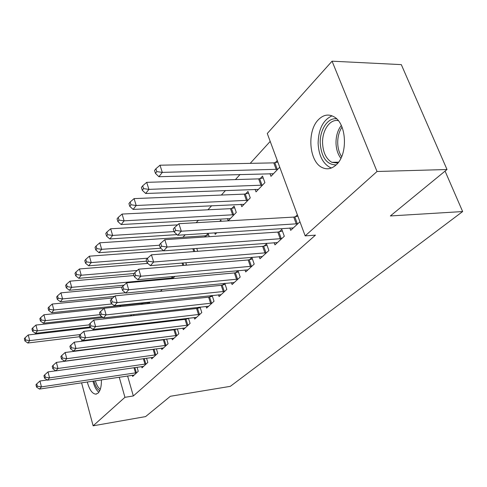 <?xml version="1.0" encoding="UTF-8"?>
<svg xmlns="http://www.w3.org/2000/svg" width="487" height="487" viewBox="0 0 487 487"><rect width="100%" height="100%" fill="white"/><g stroke="black" fill="none" stroke-linecap="round" stroke-linejoin="round"><path stroke-width="0.73" d="M336.219 164.837C331.757 168.898 327.136 169.829 322.345 167.625C309.111 162.037 306.603 131.131 318.468 119.632C323.441 114.664 328.695 113.769 334.228 116.935C346.835 123.82 348.071 154.665 336.219 164.837M101.406 379.854C101.515 386.234 100.432 390.641 98.143 393.082L95.842 394.153C92.232 393.782 89.383 389.716 87.295 381.954M270.206 141.4L250.215 163.352M240.103 174.462L235.428 179.593M225.536 190.46L221.354 195.056M211.668 205.691L207.937 209.787M198.453 220.203L196.17 222.717M185.2 234.758L182.905 237.285M120.867 305.416L119.79 306.597M267.278 133.499L332.061 61.185L377.035 171.497L305.166 235.878L267.278 133.499M377.035 171.497L447.011 169.513L401.312 64.619L332.061 61.185M81.098 341.32L82.358 339.92M102.988 317.518L102.361 317.585M447.011 169.513L390.355 215.954L462.65 211.553L445.069 171.107M462.65 211.553L230.308 386.349L170.389 396.272L145.589 416.598L93.133 425.815L81.573 382.806M255.127 189.34L256.028 191.878L264.904 182.637L262.536 176.093L260.131 178.632M274.169 242.654L274.966 244.888L284.311 236.25L281.839 229.426L279.307 231.806M227.441 218.578L228.208 220.83L236.286 212.423L234.095 206.111L231.909 208.418M245.034 269.956L245.71 271.941L254.196 264.094L251.919 257.52L249.624 259.681M206.178 235.574L208.174 233.468L209.246 236.688M218.486 294.799L219.071 296.571L226.808 289.418L224.781 283.318M222.602 285.047L224.404 283.361M185.803 262.706L186.344 264.404L185.541 265.238M194.197 317.506L194.703 319.101L201.795 312.551L200.041 307.078M197.911 308.234L199.019 307.194M160.442 291.36L162.274 289.455M171.893 338.343L172.337 339.786L178.851 333.759L177.323 328.822M175.259 329.504L175.783 329.017M138.405 313.969L138.758 313.932M141.023 304.345L142.131 303.176M142.697 303.115L143.001 304.132M151.341 357.525L151.731 358.834L157.739 353.282L156.4 348.802M124.976 325.675L125.208 326.46M132.342 375.252L132.683 376.445L138.247 371.307L137.06 367.222M116.271 336.389L116.423 336.931M118.798 345.216L118.889 345.539M127.6 375.958L133.328 395.968L315.442 235.148L305.166 235.878M141.656 366.559L142.021 367.813L147.805 362.468L146.538 358.195M133.645 314.499L133.955 315.558M161.41 348.126L161.824 349.502L168.082 343.719L166.651 339.019M147.671 302.591L147.975 303.608M148.754 303.523L150.24 301.977M182.814 328.147L183.289 329.656L190.082 323.38L188.445 318.188M186.344 319.095L187.148 318.34M172.69 278.613L174.9 276.318M206.08 306.402L206.622 308.082L214.024 301.24L212.137 295.469M209.988 296.9L211.425 295.542M196.754 248.394L197.704 251.292M231.459 282.667L232.086 284.536L240.188 277.048L237.997 270.595L235.799 272.659M214.737 232.841L215.236 234.332L216.8 232.707M219.649 221.36L220.842 220.1L221.238 221.268M259.254 256.637L259.991 258.737L268.891 250.513L266.517 243.817L264.106 246.081M240.962 204.303L241.796 206.689L250.257 197.886L247.98 191.458L245.685 193.875M289.826 227.965L290.696 230.345L299.949 221.792M295.28 216.806L297.38 214.834M269.981 173.634L270.967 176.331L279.745 167.193M275.295 162.628L277.28 160.527M73.141 351.468L72.886 350.518M133.328 395.968L124.94 397.319L93.133 425.815M107.974 337.418L108.132 337.96M110.488 346.287L110.579 346.616M119.242 377.2L124.94 397.319M47.209 379.97L39.958 381.011L41.444 386.879L136.731 372.701M37.341 386.234L36.744 383.884L35.965 384.767L36.555 387.116L37.341 386.234L41.444 386.879L39.471 389.076L134.175 375.069M39.958 381.011L36.744 383.884M36.555 387.116L39.471 389.076M90.722 327.66L28.258 334.953L29.701 340.626L27.82 343.012L79.618 336.724M80.239 334.557L29.701 340.626L25.671 340.005L25.093 337.734L24.35 338.696L24.922 340.967L25.671 340.005M27.82 343.012L24.922 340.967M25.093 337.734L28.258 334.953M55.768 370.814L48.006 371.904L49.54 377.869L146.228 363.923M45.346 377.212L44.737 374.82L43.921 375.745L44.53 378.131L45.346 377.212L49.54 377.869L47.489 380.158L143.568 366.382M48.006 371.904L44.737 374.82M44.53 378.131L47.489 380.158M154.848 355.072L153.143 349.368L56.389 362.407L57.977 368.482L156.102 354.792M53.692 367.813L53.059 365.378L52.212 366.34L52.846 368.769L53.692 367.813L57.977 368.482L55.835 370.863L153.338 357.348M153.143 349.368L154.562 349.051M56.389 362.407L53.059 365.378M52.846 368.769L55.835 370.863M103.067 317.579L35.935 325.066L37.42 330.831L35.46 333.315L89.888 326.99M89.298 324.866L37.42 330.831L33.305 330.204L32.714 327.897L31.935 328.895L32.526 331.203L33.305 330.204M35.46 333.315L32.526 331.203M32.714 327.897L35.935 325.066M104.066 308.387L43.927 314.772L45.461 320.635L43.416 323.222L101.978 316.727M142.922 303.87L141.047 304.338M100.048 314.651L45.461 320.635L41.255 319.996L40.64 317.646L39.837 318.693L40.445 321.036L41.255 319.996M43.416 323.222L40.445 321.036M40.64 317.646L43.927 314.772M99.768 390.647C97.284 389.363 95.324 386.136 93.888 380.974M95.361 380.755C96.596 385.047 98.246 387.859 100.328 389.198M92.938 381.114C94.332 386.538 96.304 390.245 98.855 392.254M336.14 164.923C326.728 164.764 321.42 157.478 320.209 143.062C319.74 129.682 327.928 117.27 336.675 118.865M338.331 120.685C330.089 118.67 322.108 130.297 322.564 142.977C323.033 152.492 326.126 158.939 331.836 162.323L337.826 163.102M332.073 115.833C323.161 119.863 318.51 128.988 318.114 143.221C318.705 155.097 322.577 163.115 329.729 167.278L331.501 167.972M165.099 345.569L163.34 339.774L65.136 352.503L66.78 358.688L166.377 345.289M62.397 358.006L61.746 355.534L60.857 356.539L61.508 359.004L62.397 358.006L66.78 358.688L64.546 361.171L163.498 347.955M163.34 339.774L166.262 339.074M65.136 352.503L61.746 355.534M61.508 359.004L64.546 361.171M175.777 335.677L173.962 329.784L74.267 342.166L75.966 348.461L177.079 335.397M71.486 347.773L70.81 345.253L69.885 346.3L70.56 348.814L71.486 347.773L75.966 348.461L73.634 351.06L174.078 338.173M173.962 329.784L177.365 328.962M74.267 342.166L70.81 345.253M70.56 348.814L73.634 351.06M112.795 297.965L52.255 304.04L53.838 310.006L51.707 312.703L149.746 302.494M112.089 303.949L53.838 310.006L49.54 309.355L48.907 306.968L48.067 308.058L48.694 310.438L49.54 309.355M51.707 312.703L48.694 310.438M48.907 306.968L52.255 304.04M122.097 287.08L60.936 292.845L62.58 298.915L60.358 301.733L114.634 296.333M125.427 292.76L62.58 298.915L58.184 298.257L57.533 295.828L56.65 296.967L57.302 299.389L58.184 298.257M60.358 301.733L57.302 299.389M57.533 295.828L60.936 292.845M186.911 325.371L185.023 319.375L83.807 331.367L85.566 337.777L188.232 325.091M80.982 337.077L80.282 334.508L79.314 335.604L80.014 338.167L80.982 337.077L85.566 337.777L83.125 340.492L185.103 327.982M185.023 319.375L188.554 318.528M83.807 331.367L80.282 334.508M80.014 338.167L83.125 340.492M134.041 275.532L70.006 281.163L71.705 287.336L69.385 290.276L124.033 285.181M173.39 277.882L71.705 287.336L67.206 286.666L66.53 284.195L65.617 285.382L66.287 287.854L67.206 286.666M69.385 290.276L66.287 287.854M66.53 284.195L70.006 281.163M198.519 314.614L196.571 308.514L93.784 320.069L95.61 326.6L199.865 314.334M90.911 325.888L90.186 323.277L89.176 324.421L89.9 327.033L90.911 325.888L95.61 326.6L93.054 329.443L196.602 317.347M196.571 308.514L200.218 307.65M93.784 320.069L90.186 323.277M89.9 327.033L93.054 329.443M147.835 263.406L79.484 268.952L81.244 275.234L78.815 278.314L134.053 273.524M137.273 270.474L81.244 275.234L76.642 274.558L75.942 272.044L74.98 273.286L75.68 275.794L76.642 274.558M78.815 278.314L75.68 275.794M75.942 272.044L79.484 268.952M210.64 303.389L208.619 297.18L104.23 308.247L106.123 314.9L212.009 303.103M101.314 314.176L100.559 311.51L99.5 312.715L100.249 315.369L101.314 314.176L106.123 314.9L103.451 317.877L208.6 306.256M208.619 297.18L212.405 296.285M104.23 308.247L100.559 311.51M100.249 315.369L103.451 317.877M163.51 250.695L89.395 256.18L91.221 262.578L88.683 265.799L146.557 261.184M147.622 258.183L91.221 262.578L86.509 261.89L85.785 259.327L84.781 260.624L85.499 263.181L86.509 261.89M88.683 265.799L85.499 263.181M85.785 259.327L89.395 256.18M223.308 291.652L221.214 285.327L115.175 295.853L117.142 302.634L224.702 291.366M112.211 301.897L111.432 299.182L110.318 300.442L111.097 303.151L112.211 301.897L117.142 302.634L114.342 305.757L221.135 294.659M221.214 285.327L225.14 284.414M115.175 295.853L111.432 299.182M111.097 303.151L114.342 305.757M208.68 234.977L204.802 235.83L99.774 242.806L101.667 249.32L99.007 252.692L160.765 248.224M159.474 245.247L101.667 249.32L96.84 248.62L96.091 246.014L95.038 247.372L95.787 249.977L96.84 248.62M99.007 252.692L95.787 249.977M96.091 246.014L99.774 242.806M236.56 279.374L234.387 272.939L126.663 282.844L128.708 289.759L237.979 279.088M123.649 289.01L122.834 286.246L121.671 287.567L122.48 290.331L123.649 289.01L128.708 289.759L125.768 293.04L234.253 282.539M234.387 272.939L238.472 271.99M126.663 282.844L122.834 286.246M122.48 290.331L125.768 293.04M177.572 224.878L110.659 228.787L112.625 235.422L109.837 238.959L177.018 234.624M174.09 231.581L112.625 235.422L107.676 234.71L106.89 232.055L105.789 233.48L106.568 236.134L107.676 234.71M109.837 238.959L106.568 236.134M106.89 232.055L110.659 228.787M250.44 266.517L248.181 259.961L138.728 269.183L140.865 276.239L251.882 266.231M135.672 275.478L134.82 272.653L133.596 274.041L134.442 276.86L135.672 275.478L140.865 276.239L137.766 279.684L247.98 269.847M248.181 259.961L252.424 258.987M138.728 269.183L134.82 272.653M134.442 276.86L137.766 279.684M234.673 207.766L230.485 208.667L122.079 214.067L124.118 220.83L121.19 224.544L230.369 218.584M234.083 214.718L124.118 220.83L119.041 220.112L118.231 217.403L117.069 218.9L117.884 221.603L119.041 220.112M121.19 224.544L117.884 221.603M118.231 217.403L122.079 214.067M264.989 253.039L262.639 246.355L151.427 254.811L153.649 262.012L266.462 252.753M148.31 261.233L147.427 258.353L146.137 259.815L147.019 262.694L148.31 261.233L153.649 262.012L150.386 265.634L262.365 256.539M262.639 246.355L267.065 245.357M151.427 254.811L147.427 258.353M147.019 262.694L150.386 265.634M248.595 193.199L244.237 194.124L134.077 198.611L136.202 205.502L133.128 209.41L244.054 204.339M247.95 200.285L136.202 205.502L130.991 204.771L130.145 202.014L128.927 203.584L129.767 206.342L130.991 204.771M133.128 209.41L129.767 206.342M130.145 202.014L134.077 198.611M280.262 238.892L277.809 232.08L164.795 239.677L167.114 247.025L281.76 238.606M161.629 246.233L160.704 243.293L159.346 244.833L160.266 247.773L161.629 246.233L167.114 247.025L163.681 250.842L277.462 242.587M277.809 232.08L282.43 231.045M164.795 239.677L160.704 243.293M160.266 247.773L163.681 250.842M263.199 177.925L258.652 178.875L146.697 182.345L148.919 189.37L145.674 193.485L258.402 189.413M262.487 185.157L148.919 189.37L143.562 188.633L142.679 185.815L141.4 187.477L142.277 190.283L143.562 188.633M145.674 193.485L142.277 190.283M142.679 185.815L146.697 182.345M296.309 224.026L293.752 217.08L178.893 223.71L181.316 231.215L297.843 223.74M175.673 230.412L174.711 227.411L173.275 229.036L174.236 232.037L175.673 230.412L181.316 231.215L177.694 235.245L293.32 227.922M293.752 217.08L297.874 216.179M178.893 223.71L174.711 227.411M174.236 232.037L177.694 235.245M277.846 162.049L273.785 162.871L159.998 165.209L162.311 172.38L158.896 176.714L273.457 173.743M277.748 169.275L162.311 172.38L156.808 171.625L155.889 168.758L154.537 170.505L155.45 173.366L156.808 171.625M158.896 176.714L155.45 173.366M155.889 168.758L159.998 165.209M135.514 372.981L133.98 367.667M136.366 372.798L134.844 367.545M122.785 325.937L123.01 326.722M121.92 326.034L122.152 326.826M144.992 364.197L143.361 358.639M145.857 364.02L144.237 358.517M155.724 354.889L154.026 349.191M131.362 314.754L131.673 315.813M130.486 314.852L130.796 315.911M340.882 158.33C337.808 154.282 336.188 149.132 336.006 142.874C336.006 135.897 337.765 130.09 341.284 125.463M342.008 127.107C339.116 131.484 337.686 136.725 337.71 142.831C337.844 148.261 339.159 152.881 341.637 156.692M165.994 345.393L164.235 339.597M176.69 335.5L174.87 329.608M187.83 325.188L185.949 319.198M172.544 276.531L173.001 277.98M171.607 276.616L172.088 278.138M199.457 314.438L197.509 308.338M182.99 262.937L183.776 265.385M182.041 263.017L182.82 265.47M211.595 303.206L209.574 297.003M193.814 248.607L194.763 251.517M192.846 248.68L193.789 251.59M224.282 291.476L222.182 285.157M205.764 235.678L206.165 236.895M204.802 235.83L205.179 236.962M237.553 279.197L235.373 272.763M251.444 266.34L249.186 259.79M231.477 208.521L233.65 214.816M230.485 208.667L232.658 214.968M266.018 252.863L263.662 246.191M245.247 193.978L247.506 200.388M244.237 194.124L246.495 200.541M281.303 238.721L278.85 231.915M259.681 178.735L262.036 185.261M258.652 178.875L261.008 185.407M297.374 223.856L294.818 216.916M274.832 162.731L277.286 169.379M273.785 162.871L276.239 169.519M95.842 394.153L96.511 394.05M338.544 162.177L331.836 162.323"/></g></svg>
